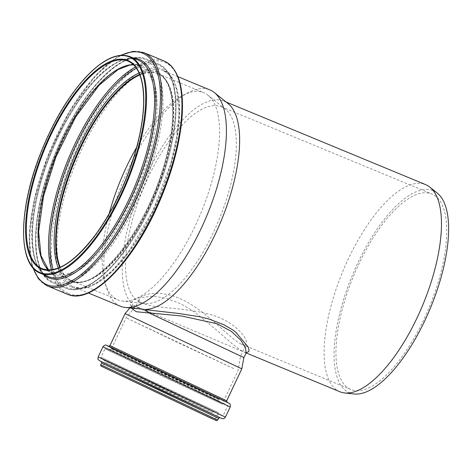 <?xml version="1.0" encoding="UTF-8"?>
<svg xmlns="http://www.w3.org/2000/svg" width="472" height="472" viewBox="0 0 472 472"><rect width="100%" height="100%" fill="white"/><g stroke="black" fill="none" stroke-linecap="round" stroke-linejoin="round"><path stroke-width="0.35" stroke-dasharray="2.36 1.77" d="M246.183 352.743L243.458 351.782L240.106 349.829L231.492 343.191L217.374 330.695L195.001 312.44L188.841 308.363L180.298 303.602L165.542 298.08L152.208 296.162L137.352 298.097L133.021 300.275L131.245 302.77C132.443 303.596 132.856 304.31 132.484 304.906L131.228 308.116M246.077 352.885L132.484 304.906C131.629 306.021 131.476 306.611 132.012 306.676C133.535 307.231 130.868 307.614 140.579 309.125L132.532 307.248L130.113 305.018L130.573 302.334A112.082 43.371 112.5 0 1 145.647 177.13A112.082 43.371 112.5 0 1 223.828 101.061A112.082 43.371 112.5 0 1 228.059 103.586M243.859 357.575L132.479 304.912L129.888 307.968M131.245 302.77L130.573 302.334M339.899 391.754A112.082 43.371 112.5 0 1 339.002 391.347A112.082 43.371 112.5 0 1 343.203 270.432A112.082 43.371 112.5 0 1 425.667 184.652M120.336 306.21A117.056 45.294 112.5 0 1 119.398 305.791A117.056 45.294 112.5 0 1 123.788 179.507A117.056 45.294 112.5 0 1 209.91 89.916M241.263 344.1C230.306 339.604 205.574 309.201 178.959 298.121C158.97 289.731 141.34 294.115 139.364 298.729C138.65 300.339 139.629 301.803 142.302 303.118L143.193 303.514C153.843 308.299 183.449 307.39 208.96 314.169C235.203 320.594 248.992 339.934 246.272 344.112C245.7 345.256 244.295 345.368 242.071 344.46L241.263 344.1M236.566 354.029L135.712 306.446L236.566 354.029M241.811 368.838L125.074 313.644M233.634 368.555L126.077 317.809L181.909 344.483L233.634 368.555M219.108 399.271L111.551 348.525L167.389 375.205L219.108 399.271M219.25 399.336L111.398 348.454L167.389 375.205L219.25 399.336M139.606 301.997A105.816 40.946 112.5 0 1 143.576 187.838A105.816 40.946 112.5 0 1 221.433 106.849A105.816 40.946 112.5 0 1 225.427 109.227A105.816 40.946 112.5 0 1 218.772 220.282A105.816 40.946 112.5 0 1 144.963 303.52A105.816 40.946 112.5 0 1 140.455 302.381A105.816 40.946 112.5 0 1 139.606 301.997M136.597 147.435A112.135 43.389 112.5 0 1 203.762 92.695A112.135 43.389 112.5 0 1 207.999 95.22A112.135 43.389 112.5 0 1 200.948 212.896A112.135 43.389 112.5 0 1 122.732 301.106A112.135 43.389 112.5 0 1 117.953 299.897A112.135 43.389 112.5 0 1 117.056 299.496A112.135 43.389 112.5 0 1 109.156 213.698M354.165 393.99A109.386 42.327 112.5 0 1 348.625 392.421A109.386 42.327 112.5 0 1 355.168 268.757A109.386 42.327 112.5 0 1 437.337 193.154M350.017 389.134A105.816 40.946 112.5 0 1 353.988 274.975A105.816 40.946 112.5 0 1 431.845 193.986A105.816 40.946 112.5 0 1 429.184 307.419A105.816 40.946 112.5 0 1 350.867 389.518A105.816 40.946 112.5 0 1 350.017 389.134M139.848 74.924A112.135 43.389 112.5 0 1 157.825 73.667A112.135 43.389 112.5 0 1 155.011 193.874A112.135 43.389 112.5 0 1 72.015 280.875A112.135 43.389 112.5 0 1 71.113 280.468A112.135 43.389 112.5 0 1 60.186 267.282M139.806 74.806A112.301 43.453 112.5 0 1 157.89 73.514A112.301 43.453 112.5 0 1 155.07 193.898A112.301 43.453 112.5 0 1 71.95 281.029A112.301 43.453 112.5 0 1 71.048 280.622A112.301 43.453 112.5 0 1 60.074 267.329M217.793 420.039L100.748 364.703M212.789 419.006L207.326 416.481M218.583 418.369L101.539 363.027M219.917 417.779L101.155 361.629M221.763 418.499L99.409 360.649M225.415 417.124L98.164 356.962M230.224 406.958L102.973 346.79M228.967 403.259L106.584 345.404M227.067 402.197L108.631 346.2M226.702 400.805L109.964 345.61M219.008 399.843L111.162 348.961L167.147 375.706L219.008 399.843M219.403 401.259L109.846 349.557L166.669 376.721L219.403 401.259M222.271 402.887L106.525 348.259L166.557 376.957L222.271 402.887M222.66 404.303L104.996 348.784L166.079 377.972L222.66 404.303M218.654 412.77L100.99 357.257L162.073 386.444L218.654 412.77M217.309 413.372L101.551 358.773L161.601 387.447L217.309 413.372M214.229 412.198L104.66 360.519L161.501 387.659L214.229 412.198M212.884 412.799L105.038 361.912L161.023 388.662L212.884 412.799M211.025 416.729L103.179 365.847L159.164 392.598L211.025 416.729M211.48 418.18L105.964 368.296L180.823 404.056L211.48 418.18M39.347 272.816A117.221 45.359 112.5 0 1 43.743 146.355A117.221 45.359 112.5 0 1 129.989 56.634M47.371 276.144A117.221 45.359 112.5 0 1 51.772 149.677A117.221 45.359 112.5 0 1 138.019 59.962C126.773 55.637 112.572 62.334 95.403 80.039C77.969 98.978 62.965 123.912 50.398 154.84C27.305 210.813 26.721 268.125 47.424 276.167L48.315 276.562A117.221 45.359 112.5 0 1 47.371 276.144M43.825 274.704A118.206 45.737 112.5 0 1 51.855 151.152A118.206 45.737 112.5 0 1 133.529 58.103M33.199 268.114A125.239 48.463 112.5 0 1 50.073 150.415A125.239 48.463 112.5 0 1 121.351 55.254M46.486 285.513A126.225 48.84 112.5 0 1 51.218 149.341A126.225 48.84 112.5 0 1 144.09 52.734M67.573 294.28A126.225 48.84 112.5 0 1 66.558 293.826A126.225 48.84 112.5 0 1 71.296 157.654A126.225 48.84 112.5 0 1 164.162 61.047M67.909 293.283A125.204 48.445 112.5 0 1 103.462 102.117A125.204 48.445 112.5 0 1 179.083 138.774A125.204 48.445 112.5 0 1 67.909 293.283M71.225 286.941A118.077 45.69 112.5 0 1 104.755 106.66A118.077 45.69 112.5 0 1 176.068 141.228A118.077 45.69 112.5 0 1 71.225 286.941M72.57 286.398A117.056 45.294 112.5 0 1 76.96 160.114A117.056 45.294 112.5 0 1 163.082 70.523A117.056 45.294 112.5 0 1 160.144 195.998A117.056 45.294 112.5 0 1 73.508 286.817A117.056 45.294 112.5 0 1 72.57 286.398M139.671 74.458A112.301 43.453 112.5 0 1 157.412 73.319A112.301 43.453 112.5 0 1 154.592 193.703A112.301 43.453 112.5 0 1 71.473 280.834A112.301 43.453 112.5 0 1 70.576 280.427A112.301 43.453 112.5 0 1 59.732 267.476M139.087 73.077A113.321 43.849 112.5 0 1 160.952 174.935A113.321 43.849 112.5 0 1 69.225 280.976A113.321 43.849 112.5 0 1 58.345 268.049M136.438 68.263A120.283 46.545 112.5 0 1 164.533 171.006A120.283 46.545 112.5 0 1 65.991 287.165A120.283 46.545 112.5 0 1 53.065 269.577M135.541 67.03A121.304 46.94 112.5 0 1 158.439 64.003A121.304 46.94 112.5 0 1 155.394 194.033A121.304 46.94 112.5 0 1 65.614 288.144A121.304 46.94 112.5 0 1 64.64 287.708A121.304 46.94 112.5 0 1 51.56 269.813M52.115 282.522A121.304 46.94 112.5 0 1 56.664 151.654A121.304 46.94 112.5 0 1 145.913 58.811A121.304 46.94 112.5 0 1 142.868 188.847A121.304 46.94 112.5 0 1 53.088 282.958A121.304 46.94 112.5 0 1 52.115 282.522M51.554 281.223A120.319 46.557 112.5 0 1 85.721 97.515A120.319 46.557 112.5 0 1 158.391 132.738A120.319 46.557 112.5 0 1 51.554 281.223M53.566 274.444A113.286 43.837 112.5 0 1 85.733 101.48A113.286 43.837 112.5 0 1 154.155 134.644A113.286 43.837 112.5 0 1 53.566 274.444M133.464 64.723A112.301 43.453 112.5 0 1 139.842 66.039A112.301 43.453 112.5 0 1 137.022 186.422A112.301 43.453 112.5 0 1 53.902 273.553A112.301 43.453 112.5 0 1 53.006 273.152A112.301 43.453 112.5 0 1 48.463 269.978M133.535 64.788L139.842 66.039L128.107 61.183A112.301 43.453 112.5 0 1 125.286 181.567A112.301 43.453 112.5 0 1 42.167 268.698L53.902 273.553L48.557 269.978M244.337 352.177L246.319 352.649M244.307 352.165L246.071 352.897M223.828 101.061L226.088 101.999M223.439 401.424L237.959 370.709L240.626 356.047L246.272 344.112M111.551 348.525L126.077 317.809L135.712 306.446L139.364 298.729M111.398 348.454L111.162 348.961C110.33 349.658 109.882 349.852 109.828 349.546L106.525 348.259C106.324 347.876 105.816 348.053 104.996 348.784L100.99 357.257C100.908 358.319 101.091 358.826 101.551 358.773L104.66 360.519L105.038 361.912L103.179 365.847C102.341 366.543 101.899 366.738 101.84 366.437L215.757 420.298C215.486 420.452 215.356 419.98 215.368 418.888L217.226 414.959L218.542 414.363L221.864 415.661C222.117 416.044 222.625 415.867 223.392 415.13L227.398 406.657C227.445 405.554 227.256 405.053 226.837 405.141L223.746 403.407C223.468 403.56 223.339 403.088 223.35 402.002L223.592 401.495M225.427 109.227L207.999 95.22M144.963 303.52L122.732 301.106M140.455 302.381L143.193 303.514M242.071 344.46L350.867 389.518M221.433 106.849L431.845 193.986M120.679 55.301L117.103 57.265L95.362 75.721L69.195 111.805L47.294 157.241L34.562 198.364L29.264 235.917L31.618 263.677L32.757 267.6M177.897 76.659L163.082 70.523L169.118 74.712L176.516 88.996L179.024 113.852L176.652 137.523L170.693 163.69L152.816 210.736L128.449 251.812L112.006 270.887L96.052 283.259L84.281 287.767L80.859 288.121L73.508 286.817L88.323 292.953M72.015 280.875L117.953 299.897M157.825 73.667L203.762 92.695M157.89 73.514L157.412 73.319C167.79 77.904 172.882 91.751 172.681 114.861C172.309 129.204 169.643 145.146 164.693 162.687C146.945 229.947 94.925 294.062 71.473 280.834L71.95 281.029M158.439 64.003C171.183 70.116 177.012 86.594 175.926 113.433C174.469 139.5 167.271 167.79 154.332 198.311C129.835 256.308 88.842 299.018 65.614 288.144L52.062 282.498C29.335 272.645 30.468 215.928 52.864 159.235C65.537 127.151 80.936 101.037 99.055 80.907C117.085 61.525 132.709 54.162 145.913 58.811L158.439 64.003"/><path stroke-width="0.71" d="M246.183 352.743L248.844 351.599L248.945 349.693L248.166 347.062L235.811 332.217L232.525 329.792L223.775 324.671L208.459 318.883L200.081 316.806L178.717 313.479L145.512 309.685L148.916 312.871L181.685 316.01L217.38 323.839L231.368 331.427L240.744 340.082L245.54 347.829L246.077 352.885M148.916 312.871L243.859 357.575L246.319 352.649M131.228 308.116L136.32 311.726L149.087 312.966M177.897 76.659L209.91 89.916A117.056 45.294 112.5 0 1 214.335 92.547L228.059 103.586A112.082 43.371 112.5 0 1 222.165 218.383A112.082 43.371 112.5 0 1 145.323 309.484L145.512 309.685M145.323 309.484L125.328 307.473A117.056 45.294 112.5 0 1 120.336 306.21L88.323 292.953M226.088 101.999L425.667 184.652A112.082 43.371 112.5 0 1 429.898 187.172A112.082 43.371 112.5 0 1 422.853 304.794A112.082 43.371 112.5 0 1 344.678 392.964A112.082 43.371 112.5 0 1 339.899 391.754L246.071 352.897M214.335 92.547A117.056 45.294 112.5 0 1 206.972 215.391A117.056 45.294 112.5 0 1 125.328 307.473M226.702 400.805L109.964 345.61L125.074 313.644L241.811 368.838L226.702 400.805L227.091 402.209L228.967 403.259C230.135 403.389 230.554 404.622 230.224 406.958L102.973 346.79L98.164 356.962L225.415 417.124C223.103 419.726 223.445 418.481 221.763 418.499L99.409 360.649M109.156 213.698A112.135 43.389 112.5 0 1 136.597 147.435M429.898 187.172L437.337 193.154A109.386 42.327 112.5 0 1 430.458 307.945A109.386 42.327 112.5 0 1 354.165 393.99L344.678 392.964M60.186 267.282A112.135 43.389 112.5 0 1 74.83 160.669A112.135 43.389 112.5 0 1 139.848 74.924M60.074 267.329A112.301 43.453 112.5 0 1 74.771 160.645A112.301 43.453 112.5 0 1 139.806 74.806M100.748 364.703L213.297 418.021L217.793 420.039L218.583 418.369L101.539 363.027L100.748 364.703C100.689 365.759 100.866 366.254 101.273 366.195L205.544 415.649L216.359 420.599L217.793 420.039M207.326 416.481L212.789 419.006M98.164 356.962C97.621 360.396 98.365 359.339 99.421 360.655L160.421 389.931L221.763 418.499M109.964 345.61L108.648 346.206L106.625 345.416L110.171 347.215L228.967 403.259M108.631 346.2L227.067 402.197M129.989 56.634L138.019 59.962A117.221 45.359 112.5 0 1 135.075 185.62A117.221 45.359 112.5 0 1 48.315 276.562L39.318 272.804C18.225 263.789 18.502 210.978 39.111 157.099C51.436 124.85 66.67 98.565 84.812 78.258C102.383 59.354 117.439 52.144 129.989 56.634A117.221 45.359 112.5 0 1 127.045 182.292A117.221 45.359 112.5 0 1 40.285 273.241A117.221 45.359 112.5 0 1 39.347 272.816M39.087 272.108A116.661 45.141 112.5 0 1 72.216 93.981A116.661 45.141 112.5 0 1 142.68 128.136A116.661 45.141 112.5 0 1 39.087 272.108M133.529 58.103A118.206 45.737 112.5 0 1 138.709 180.333A118.206 45.737 112.5 0 1 47.938 277.436A118.206 45.737 112.5 0 1 43.825 274.704M121.351 55.254A125.239 48.463 112.5 0 1 147.878 165.283A125.239 48.463 112.5 0 1 45.92 284.221A125.239 48.463 112.5 0 1 33.199 268.114M120.679 55.301L133.133 51.336L144.09 52.734A126.225 48.84 112.5 0 1 140.916 188.039A126.225 48.84 112.5 0 1 47.495 285.967A126.225 48.84 112.5 0 1 46.486 285.513M144.09 52.734L164.162 61.047A126.225 48.84 112.5 0 1 160.993 196.352A126.225 48.84 112.5 0 1 67.573 294.28L46.433 285.489L38.368 278.704L32.757 267.6M59.732 267.476A112.301 43.453 112.5 0 1 74.293 160.45A112.301 43.453 112.5 0 1 139.671 74.458M58.345 268.049A113.321 43.849 112.5 0 1 72.983 159.902A113.321 43.849 112.5 0 1 139.087 73.077M53.065 269.577A120.283 46.545 112.5 0 1 69.974 158.657A120.283 46.545 112.5 0 1 136.438 68.263M51.56 269.813A121.304 46.94 112.5 0 1 68.658 158.114A121.304 46.94 112.5 0 1 135.541 67.03M48.463 269.978A112.301 43.453 112.5 0 1 56.723 153.17A112.301 43.453 112.5 0 1 133.464 64.723M41.265 268.291A112.301 43.453 112.5 0 1 45.477 147.134A112.301 43.453 112.5 0 1 128.107 61.183C138.662 65.932 143.842 79.762 143.653 102.684C143.335 116.49 140.868 131.83 136.249 148.704C127.121 180.835 113.687 209.308 95.958 234.124C74.782 262.072 56.852 273.601 42.167 268.698A112.301 43.453 112.5 0 1 41.265 268.291M40.574 268.609A112.861 43.672 112.5 0 1 72.623 96.288A112.861 43.672 112.5 0 1 140.792 129.328A112.861 43.672 112.5 0 1 40.574 268.609M101.15 361.629C101.421 361.452 101.557 361.918 101.539 363.027M219.917 417.779C219.875 417.454 219.433 417.655 218.583 418.369M225.415 417.124L230.224 406.958M106.625 345.416C105.781 344.595 104.566 345.056 102.973 346.79M129.888 307.968L125.074 313.644M243.859 357.575L241.811 368.838M164.162 61.047C177.401 67.396 183.46 84.529 182.339 112.454C180.823 139.582 173.33 169.029 159.86 200.789C134.373 261.152 91.692 305.585 67.573 294.28M133.535 64.788L129.617 65.112L118.094 69.543L99.055 85.279L75.738 116.796L55.926 156.952L43.536 196.163L38.639 231.722L40.999 255.706L48.557 269.978"/></g></svg>
